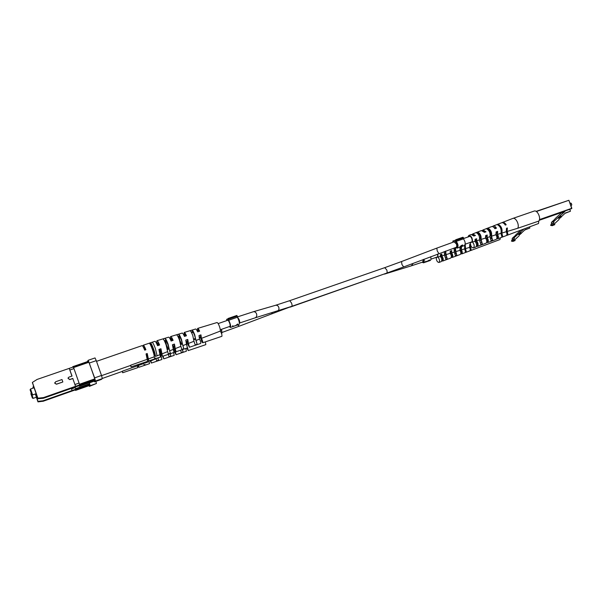 <?xml version="1.0" encoding="UTF-8"?>
<svg xmlns="http://www.w3.org/2000/svg" width="602" height="602" viewBox="0 0 602 602"><rect width="100%" height="100%" fill="white"/><g stroke="black" fill="none" stroke-linecap="round" stroke-linejoin="round"><path stroke-width="0.9" d="M423.161 259.567L422.77 262.051L423.183 261.9L423.582 259.409M430.137 260.5L430.242 260.463C431.04 259.936 431.182 258.694 430.656 256.738M427.676 261.313L429.565 259.951L426.201 261.832L425.599 261.343L425.795 262.028L423.56 262.811C424.32 262.322 424.47 261.133 424.004 259.251M425.614 261.388L426.208 261.885L427.503 261.426M422.115 262.276L423.515 262.826M425.975 261.215L426.201 261.832M425.923 261.268L426.201 261.885L427.608 261.388M571.328 205.485L571.765 204.921L571.185 203.25L570.5 203.092M554.773 219.286L551.485 222.326L554.028 221.288L564.857 211.55L564.684 211.091L569.763 209.308L570.478 211.197L565.398 212.98L561.342 216.743M539.264 220.181L546.24 217.615L539.294 220.106M555.036 218.752L561.132 213.108L560.959 212.649L564.684 211.091M539.332 219.963L539.843 219.753L539.558 218.571M537.187 212.235L536.638 211.174L536.126 211.392M536.638 211.174L568.785 200.315L536.856 211.355M571.29 203.348L571.787 204.785M570.478 211.197L564.985 213.364M560.853 216.118L558.987 217.548L560.853 216.118L561.47 216.916L559.032 218.586L559.04 219.542L554.465 223.793L554.788 224.659L553.155 224.328L554.028 221.288M558.159 217.465L559.032 218.586M559.559 217.314L560.184 218.12M561.132 213.108L564.857 211.55M553.155 224.328L550.612 225.351L552.237 225.682L554.788 224.659M550.612 225.351L551.44 223.763L553.99 222.732M551.44 223.763L551.485 222.326M467.889 237.037L468.853 235.412C471.389 235.901 472.608 238.121 472.517 242.079L474.993 241.312L475.083 239.287L476.664 238.738L476.566 240.823L479.485 239.92C479.847 236.676 478.853 234.306 476.498 232.793L478.018 232.199C480.419 233.726 481.434 236.142 481.051 239.438L485.521 238.061L485.648 235.585L487.214 235.043L487.078 237.587L489.96 236.699C490.457 233.072 489.358 230.453 486.664 228.835L488.169 228.248C490.916 229.881 492.03 232.538 491.51 236.225L496.221 234.622C497.643 235.277 498.02 236.323 497.35 237.767L496.943 237.767M485.648 238.211L485.934 237.993C487.53 238.738 487.959 239.927 487.214 241.56L486.83 241.583M476.618 245.42L476.972 245.398C477.785 243.577 477.311 242.245 475.557 241.394L475.271 241.598M538.519 223.515L538.79 221.077L517.697 228.278C519.804 225.133 515.794 217.066 512.821 218.436L512.686 218.488M496.176 239.393L496.229 239.37C497.252 238.4 497.154 236.902 495.928 234.87L496.116 231.92L497.673 231.379L497.47 234.404L500.984 233.335C501.662 229.302 500.458 226.412 497.365 224.674L498.223 224.335C501.346 226.089 502.557 229.001 501.857 233.064L506.229 231.74L506.5 228.278L507.381 227.977L507.102 231.477C508.02 233.26 508.028 234.532 507.132 235.284L506.636 235.322M475.783 247.038L475.843 247.008C477.055 245.578 476.769 243.675 474.993 241.312M469.808 242.568L470.373 243.012C470.561 246.06 471.569 247.7 473.405 247.926L473.435 247.919C474.662 246.421 474.353 244.472 472.517 242.079M497.47 234.404C498.652 236.398 498.742 237.865 497.734 238.806L506.282 235.6C507.193 234.833 507.17 233.546 506.229 231.74M497.711 238.813L496.808 238.685M487.078 237.587C488.538 239.769 488.711 241.447 487.605 242.606L486.672 242.493M486.025 243.193L486.085 243.17C487.206 241.981 487.018 240.273 485.521 238.061M476.566 240.823C478.304 243.17 478.575 245.037 477.378 246.436L476.438 246.338M485.656 235.638L486.649 235.284L485.603 237.775M506.508 228.339L506.628 229.52M496.131 231.973L497.011 231.665L496.101 234.336M475.091 239.333L476.197 238.941L475.023 241.191M499.389 226.043L500.992 228.444L501.323 231.635M487.989 229.633L488.598 229.407L490.683 232.041L490.871 235.502L490.178 235.728M477.604 233.501L478.394 233.207L480.268 235.668L480.494 238.866L479.636 239.144L480.509 238.828M470.455 242.343L471.328 242.455C472.254 241.906 472.412 240.634 471.787 238.633C471.012 236.827 470.132 236.007 469.139 236.187L468.537 236.812M471.2 234.509L473.879 236.044L475.46 235.495L472.781 233.892L472.126 234.487M481.397 230.566L484.444 232.357L486.01 231.808L482.97 229.964L482.307 230.506M491.503 226.668L491.571 226.638C492.684 226.314 493.798 227.007 494.919 228.7L496.469 228.158C495.333 226.435 494.197 225.735 493.068 226.066L492.398 226.57M501.511 222.808L501.579 222.778C502.836 222.416 504.077 223.184 505.304 225.08L506.184 224.772C504.95 222.86 503.693 222.085 502.429 222.447L502.038 222.672M489.96 236.699L491.059 240.657L492.571 240.085L491.593 237.459L490.622 237.722M491.593 237.459L490.871 235.502M479.485 239.92L480.863 244.532L482.39 243.953L481.118 240.544L480.178 240.83M481.118 240.544L480.494 238.866M507.102 231.477L517.697 228.278M505.402 225.043L504.852 224.411M495.785 228.399L493.61 227.165M485.423 232.018L483.248 230.987M474.963 235.668L472.833 234.878M482.39 243.953L481.051 239.438M492.571 240.085L491.51 236.225M500.984 233.335L501.805 236.571L502.655 236.247L501.857 233.064M538.79 221.077C541.341 218.187 537.293 209.639 534.079 211.099L533.936 211.151M507.381 227.977L506.628 228.301M497.673 231.379L497.011 231.665M487.214 235.043L486.649 235.284M476.664 238.738L476.197 238.941M498.554 225.238L498.223 224.335M502.655 236.247L501.24 232.447M488.598 229.407L488.169 228.248M490.991 238.738L491.917 238.332M478.394 233.207L478.018 232.199M480.908 242.832L481.833 242.463M137.798 367.641L137.384 365.835L122.334 371.193L122.725 372.736L122.123 371.472M187.546 347.595L188.2 350.605L186.891 348.106M205.372 341.876L205.831 344.645L188.193 350.605M143.72 362.645L143.773 363.563L138.452 365.459L138.874 367.28L137.444 364.759M138.874 367.28L149.537 363.676L149.04 361.569L144.841 363.179L144.781 362.284M144.472 362.389L144.841 363.179M145.278 364.646L144.209 365L143.773 363.563M157.732 357.927L158.552 360.214L156.701 360.831L156.069 358.769L150.869 360.839L151.388 363.051L149.988 360.53M151.388 363.051L161.938 359.484L161.238 356.715L157.882 358.055L158.552 360.214M163.097 356.113L163.782 358.86L162.593 356.286M174.211 355.33L173.602 352.576M170.073 353.765L170.893 356.083L170.2 353.728M170.893 356.083L169.064 356.693L168.364 354.345M174.994 349.867L176.047 354.713L173.376 349.529M176.047 354.713L186.402 351.214L185.837 348.46M182.286 349.649L183.121 351.982L182.466 349.596M183.121 351.982L181.307 352.591L180.645 350.206M186.959 345.285L186.485 343.456M173.225 348.069L173.873 347.843M160.546 352.96L161.238 356.715M146.384 361.749L146.429 362.615M149.018 360.861L149.04 361.569M150.869 360.839L150.854 360.244M161.178 353.923L161.795 355.157M173.685 349.416L174.414 350.183L174.414 348.641M173.233 348.129L173.903 347.896M180.344 342.824L180.946 344.525M167.665 349.446L166.95 347.392M174.226 355.33L163.774 358.86M137.384 365.835L137.294 364.804M138.37 364.443L138.452 365.459M137.805 367.641L122.725 372.736M54.835 382.616L54.759 383.226L56.483 384.211L62.789 382.014L56.52 384.121L54.797 383.128L55.685 381.743L61.998 379.546L62.834 381.916M68.154 377.808L67.988 378.229L69.681 379.614L72.804 378.53L75.551 386.318L72.804 378.53M71.947 376.092L69.23 368.386L88.742 361.697L88.983 362.238L73.527 367.559M48.627 395.868L43.457 397.734L37.926 398.321L32.403 382.413L37.106 379.433L69.23 368.386L72.044 376.062L68.906 377.145L67.988 378.229M37.926 398.185L43.479 397.598L95.018 379.478L88.983 362.238M43.374 398.268L37.934 398.72L43.374 398.268L79.103 385.679M37.934 398.848L36.135 393.7M34.058 387.778L32.606 383.128M37.512 397.523L32.786 383.572L37.565 397.501M32.403 382.413L32.493 383.196M37.926 398.321L37.934 398.72M43.397 398.14L64.376 390.668L48.536 395.943M48.401 396.417L49.356 395.612M57.92 392.602L58.063 393.016M94.168 381.021L94.537 381.856L95.485 381.013L94.634 377.875L88.17 360.289L87.388 361.644M72.601 367.228L72.804 366.656L88.185 361.373L88.343 361.832M94.687 379.787L94.552 380.885L79.306 386.251L79.336 385.19L95.018 379.478M88.17 360.289L95.033 357.934L96.267 360.643L89.382 363.014M94.537 381.856L101.279 379.478L102.34 378.605L95.485 381.013M94.634 377.875L101.505 375.46L96.267 360.643M101.505 375.46L102.34 378.605M79.419 384.279L94.853 378.854M75.009 384.49L79.065 383.068L73.963 368.597L69.907 369.997M79.065 383.068L79.599 384.896M73.286 366.987L73.963 368.597M72.962 367.1L72.804 366.656M94.95 380.524L79.599 385.935L79.336 385.19M48.416 396.372L49.281 395.634M72.872 378.425L69.742 379.516L68.041 378.124M31.756 394.558L30.1 389.833L31.756 394.558L32.598 394.935M30.1 389.833L30.529 389.005L32.606 394.935L36.286 393.648M36.173 393.685L34.103 387.763M131.123 366.889L147.648 361.32L147.197 359.334L130.709 365.181L131.123 366.889L130.446 365.497M202.686 342.779L221.905 336.307C222.085 334.644 221.521 332.914 220.212 331.123L201.429 338.369C202.468 340.28 202.889 341.748 202.701 342.779L202.686 342.779C201.941 342.222 201.354 340.845 200.917 338.655L199.676 336.947M143.208 346.865L143.284 345.209C143.788 345.224 144.661 346.737 145.895 349.747L144.721 350.153C143.487 347.143 142.614 345.631 142.117 345.616L142.072 345.638M151.967 342.229L152.013 342.199C152.75 342.365 153.871 344.479 155.384 348.543L157.099 355.812L155.354 356.429C155.79 354.345 151.629 342.899 150.41 342.809L149.243 343.208C150.462 343.306 154.624 354.774 154.195 356.843L148.363 358.912L148.822 360.922L147.099 358.024M148.822 360.922L160.471 357.001L159.959 354.676L157.099 355.812M150.41 342.809L153.337 349.371L155.354 356.429M155.835 358.039L154.661 358.431L154.195 356.843M167.634 351.621L166.077 344.848C164.805 341.402 163.774 339.43 162.991 338.934L165.031 338.316L167.792 344.352L170.343 353.216L168.327 353.893L167.634 351.621L161.953 353.878L162.502 356.316L159.131 349.958L159.447 349.747L160.99 352.125L160.621 348.957L158.951 349.536M162.502 356.316L174.046 352.426L173.293 349.386L169.621 350.838L170.343 353.216M180.886 346.391L179.516 340.198C178.358 337.082 177.394 335.291 176.627 334.817L178.651 334.208L181.225 339.686L183.836 348.716L181.834 349.386L180.886 346.391L175.265 348.603L176.04 351.756L172.601 345.232L174.392 347.173L174.129 344.254L172.465 344.833M176.04 351.756L187.463 347.911L186.477 344.201L182.842 345.623L183.836 348.716M193.979 341.266L192.798 335.6C191.752 332.823 190.864 331.198 190.127 330.746L192.121 330.144L194.506 335.081L197.178 344.261L195.198 344.923L193.979 341.266L188.426 343.433L189.434 347.249L186.424 341.582M200.707 343.449L200.722 343.441C200.925 342.463 200.511 341.018 199.503 339.114L195.913 340.506L197.178 344.261M220.212 331.123C220.49 330.325 220.227 328.745 219.429 326.389C218.466 323.876 217.661 322.589 217.013 322.544L197.614 328.414L197.509 330.746M192.121 330.144C192.858 330.596 193.739 332.191 194.755 334.923L195.913 340.506M201.429 338.369L200.948 334.862L198.991 335.54L199.503 339.114M178.651 334.208C179.411 334.682 180.367 336.45 181.503 339.513L182.842 345.623M188.426 343.433L187.771 339.43L185.8 340.115L186.477 344.201M165.031 338.316C165.813 338.806 166.829 340.755 168.093 344.148L169.621 350.838M175.265 348.603L174.437 344.058L172.435 344.75L173.293 349.386M161.953 353.878L160.945 348.739L158.92 349.438L159.959 354.676M191.88 332.695L191.76 332.011M178.892 338.572L178.373 336.375M165.505 343.328L164.858 340.777M171.111 341.033L173.113 340.341C172.021 337.797 171.209 336.541 170.69 336.556C170.261 336.864 170.411 338.354 171.134 341.018C170.005 338.444 169.185 337.158 168.658 337.165L157.002 340.694C157.543 340.694 158.409 342.132 159.605 344.999L157.581 345.698C156.369 342.786 155.489 341.319 154.955 341.311L143.284 345.209M157.002 340.694C156.58 341.033 156.791 342.696 157.641 345.676M170.69 336.556L182.218 333.064C182.722 333.034 183.475 334.155 184.475 336.42L186.454 335.735C185.469 333.523 184.724 332.424 184.22 332.462L184.242 335.344M184.22 332.462L195.627 329.008C196.102 328.963 196.786 329.919 197.674 331.868L199.631 331.19C198.75 329.294 198.081 328.361 197.614 328.414M194.393 339.551L194.047 338.918M181.187 344.434L180.216 342.372M167.86 349.371L166.769 346.955M200.03 336.827L200.759 337.429L200.684 335.021L199.014 335.6M146.76 356.399L147.445 357.129L146.956 353.713L146.09 354.014M159.447 349.747L159.056 349.882M186.801 341.447L187.643 342.275L187.478 339.611L185.815 340.19M193.912 339.724L195.364 339.189M180.75 344.6L182.173 344.073M167.424 349.536L168.846 349.01M153.924 354.533L154.503 354.315M154.127 354.458L153.819 354.066M168.432 349.16L166.483 345.232L165.43 340.597L164.421 340.92M181.729 344.239L179.863 340.566L178.907 336.202L177.929 336.518M194.882 339.37L194.416 338.791M192.249 332.567L192.249 331.852L191.278 332.169M150.929 345.796L150.733 345.382M151.222 345.096L150.681 345.277M165.761 340.356L164.369 340.807M179.276 335.954L177.868 336.405M192.64 331.597L191.218 332.063M199.337 331.288L198.058 329.7L197.862 330.618M186.123 335.848L184.769 334.042L184.626 335.209M172.759 340.461L171.337 338.429L171.48 340.905M159.244 345.127L157.754 342.862L157.995 345.556M145.579 349.86L144.029 347.346L143.946 348.347M200.722 343.441L189.434 347.249M147.197 359.334L146.06 353.916L147.234 353.509L148.363 358.912M221.649 333.734L221.671 333.719C222.07 333.23 221.882 331.815 221.092 329.467M403.633 266.949L386.627 273.142C387.259 272.714 387.297 271.637 386.747 269.907L384.716 267.672L401.579 261.524L401.88 264.391L403.633 266.949L456.783 247.113C457.851 245.496 457.452 243.69 455.594 241.703L455.774 239.724L462.946 237.241L463.555 237.798L456.376 240.281L455.774 239.724M464.165 245.661L464.308 245.616C465.7 244.028 465.421 241.778 463.457 238.859L456.278 241.349L456.376 240.281M459.943 246.73L460.078 247.098L461.177 245.526L462.795 244.961L461.659 246.519M455.473 247.572L457.159 248.114C458.528 246.534 458.235 244.277 456.278 241.349M463.457 238.859L463.555 237.798M455.744 240.07L452.832 241.078L453.035 242.192M452.832 241.078L453.765 241.936M462.795 244.961L462.178 245.232M460.078 246.557L460.109 246.97L461.614 246.549L462.163 245.202L461.094 245.578M461.358 246.639L460.139 247.053M461.591 245.398L460.176 246.82M462.298 245.556L461.726 245.759M515.779 235.104L512.257 238.324L514.432 237.436L523.936 228.986M524.756 230.009L529.888 228L525.102 229.686L521.227 233.237M520.768 232.643L519.052 233.96L520.768 232.643L521.34 233.38L519.142 234.9L519.142 235.781L514.815 239.746L515.116 240.552L513.589 240.251L514.432 237.436M518.337 233.862L519.142 234.9M519.541 233.764L520.12 234.502M515.666 234.961L521.001 230.084M529.474 226.909L529.888 228M513.589 240.251L511.414 241.124L512.942 241.425L515.116 240.552M511.414 241.124L512.204 239.649L514.379 238.768M512.204 239.649L512.257 238.324M460.003 250.424L460.312 250.071C461.553 250.695 461.9 251.659 461.35 252.968L460.869 252.885M450.371 253.562L450.68 253.239C452.064 253.961 452.456 255.052 451.861 256.527L451.395 256.475M441.838 260.087L442.289 260.117C442.929 258.476 442.493 257.25 440.965 256.437L440.656 256.738M499.991 239.543L500.352 237.828M470.711 245.405L470.403 247.136C471.231 248.792 471.268 249.95 470.516 250.613L470.042 250.62M441.161 261.637L441.206 261.622C442.214 260.342 441.928 258.604 440.355 256.399L438.038 257.122L437.744 254.059M435.728 257.498L436.217 257.912C436.45 260.704 437.353 262.224 438.933 262.472L438.956 262.464C439.972 261.14 439.671 259.357 438.038 257.122M469.673 250.929L469.718 250.914C470.478 250.236 470.44 249.062 469.59 247.384L465.496 248.634L465.203 244.171M455.466 247.58L455.804 251.613L459.943 250.342L460.033 247.655L461.486 247.144L461.38 249.898C462.441 251.749 462.547 253.088 461.704 253.924L460.808 253.72M445.683 251.094L446.014 254.638L450.191 253.344L450.251 251.094L451.711 250.582L451.651 252.893C452.952 254.924 453.14 256.46 452.215 257.483L460.297 254.45C461.155 253.592 461.034 252.223 459.943 250.342M452.192 257.49L451.319 257.302M450.747 258.04L450.793 258.017C451.733 256.956 451.53 255.398 450.191 253.344M440.355 256.399L440.386 254.563L441.86 254.044L441.823 255.94C443.365 258.123 443.636 259.838 442.643 261.08L441.74 260.907M450.258 251.132L451.237 250.786L450.266 253.043M469.748 244.292L469.884 245.751M460.041 247.693L460.929 247.384L460.071 249.845M440.393 254.593L441.462 254.217L440.393 256.226M464.864 245.082L464.917 247.625M454.984 247.746L455.232 250.944L454.518 251.177M445.284 251.237L445.533 254.104L444.667 254.383L445.54 254.059M436.277 257.31L437.029 257.43C437.774 257.001 437.902 255.918 437.413 254.179M451.651 252.893L454.352 252.065L455.383 255.7L456.798 255.165L455.902 252.742L454.939 253.006M455.902 252.742L455.232 250.944M441.823 255.94L444.554 255.097L445.834 259.334L447.263 258.792L446.097 255.647L445.164 255.933M446.097 255.647L445.533 254.104M444.554 255.097L444.223 251.628M454.352 252.065L454.006 248.092M461.38 249.898L464.676 248.889L464.661 245.36M470.38 244.013L469.741 244.239L469.59 247.384M470.403 247.136L471.434 246.82M447.263 258.792L446.014 254.638M456.798 255.165L455.804 251.613M464.676 248.889L465.444 251.862L466.249 251.561L465.496 248.634M470.38 244.028L469.929 244.224M461.486 247.144L460.929 247.384M451.711 250.582L451.237 250.786M441.86 254.044L441.462 254.217M466.249 251.561L464.894 247.919M455.285 253.946L456.203 253.547M445.834 257.784L446.759 257.423M220.287 329.745L230.032 326.337C230.363 324.847 229.806 322.905 228.361 320.497L228.098 318.473L236.834 315.456L237.293 316.133L228.557 319.158L228.098 318.473M239.047 324.433L239.122 324.41C239.679 323.003 239.107 320.61 237.421 317.231L228.692 320.256L228.557 319.158M235.796 325.524L237.677 324.011L236.187 325.373L233.726 326.231L232.515 325.817L233.584 326.164M229.354 326.577L230.431 327.45C230.95 326.051 230.37 323.65 228.692 320.256M237.421 317.231L237.293 316.133M228.143 318.827L226.63 319.353L226.946 320.542M226.63 319.353L227.33 320.414M233.945 326.224L235.811 325.569M33.644 386.604L32.952 387.048L33.306 388.042M37.964 401.88L42.923 401.241L37.964 401.88L35.36 393.971L37.964 401.331L42.99 400.797L72.074 390.532L71.337 388.425M75.589 388.674L89.615 383.73L89.773 384.294L72.074 390.532L71.412 388.403M42.9 401.346L75.348 389.885M33.14 388.102L33.125 387.628M32.952 387.048L33.2 388.079M33.17 388.087L33.035 387.688M47.648 399.216L42.968 400.909L37.964 401.444L37.768 400.894L37.964 401.775M42.923 401.241L61.961 394.445L47.581 399.284M47.468 399.668L48.25 399.006M89.096 385.626L89.42 386.379L90.202 385.686L89.359 382.714M89.615 383.73L89.269 382.744M89.502 384.55L89.412 385.513L75.536 390.412L75.536 389.479L89.773 384.294M89.42 386.379L96.433 383.482L90.202 385.686M89.412 382.849L94.228 381.149M95.861 381.39L96.433 383.482M71.585 388.884L75.265 387.583L75.099 387.101M75.265 387.583L75.754 389.231M89.736 385.22L75.777 390.149L75.536 389.479M47.475 399.63L48.19 399.028M32.365 398.02L30.868 393.738L32.365 398.02L33.133 398.366L36.466 397.192M31.831 394.588L33.133 398.358M36.376 397.23L37.633 400.669M36.361 397.23L37.587 400.684M539.219 220.302L560.966 212.687L539.219 220.302M571.832 208.269L568.89 200.285L571.734 208.585L539.843 219.753M539.889 219.452L571.78 208.292L568.89 200.285L536.645 211.167M386.627 273.142L291.744 306.358L255.075 317.871C256.587 317.164 257.092 315.832 256.572 313.868C255.827 312.19 254.706 311.497 253.224 311.776L237.384 316.923L239.137 319.594C239.777 321.513 239.905 322.664 239.513 323.033L239.385 323.078M277.296 311.159C278.779 310.474 279.275 309.187 278.779 307.298C278.056 305.696 276.973 305.026 275.52 305.304L289.743 300.661L291.564 303.092C292.151 304.89 292.211 305.982 291.744 306.358M438.911 253.615L437.24 250.981L436.826 248.114L455.631 241.289M456.068 247.369C456.843 246.88 456.963 245.759 456.414 243.998L454.126 241.808M271.51 312.905L272.691 313.507L290.382 306.832M221.619 329.286L221.86 332.522M413.16 263.345L411.414 265.813L422.77 262.051M384.851 273.76L290.141 307.148M397.862 269.102L396.462 270.147M237.602 324.945L239.333 326.156L222.033 332.454M430.197 260.485L428.014 261.245M571.358 205.47L570.899 205.636M570.523 203.077L570.004 203.258M538.542 223.508L507.11 235.292M475.821 247.023L473.405 247.926M496.206 239.378L487.575 242.614M486.062 243.185L477.348 246.451M468.853 235.412L471.253 234.487M472.781 233.892L481.457 230.543M482.97 229.964L491.571 226.638M493.068 226.066L501.579 222.778M502.429 222.447L512.761 218.458M512.821 218.436L534.079 211.099M122.244 371.426L102.302 378.455M30.529 389.005L34.216 387.726M255.075 317.871L239.513 323.033M275.52 305.304L253.224 311.776M228.301 320.076L218.142 323.598M198.78 330.302L197.193 330.852M193.197 332.244L191.609 332.793M185.612 334.87L184.016 335.419M401.579 261.524L436.826 248.114M463.48 238.565L470.042 236.293M473.202 235.201L474.113 234.885M477.732 233.629L478.605 233.328M483.812 231.522L484.64 231.236M488.297 229.964L489.08 229.693M494.325 227.88L495.055 227.624M384.512 274.106L411.414 265.813M430.949 259.176L437.556 256.858M440.446 255.85L441.349 255.526M450.341 252.373L451.176 252.08M454.533 250.906L455.323 250.628M460.154 248.935L460.906 248.671M174.505 349.13L173.353 349.529M272.691 313.507L239.333 326.156M384.716 267.672L289.743 300.661M465.165 244.186L471.96 241.816M475.113 240.71L476.024 240.394M485.716 237.007L486.536 236.721M490.201 235.442L490.984 235.171M496.221 233.335L496.943 233.087M200.94 336.51L199.36 337.06M195.364 338.459L193.776 339.009M187.786 341.108L186.199 341.658M130.589 365.452L101.557 375.64M142.117 345.616L96.516 361.343M464.24 245.639L461.869 246.466M460.018 247.113L457.099 248.144M500.006 239.536L470.501 250.62M441.191 261.629L438.933 262.472M469.703 250.921L461.689 253.931M450.778 258.025L442.62 261.087M239.092 324.425L236.255 325.419M233.373 326.427L230.4 327.465M235.728 325.599L233.907 326.239M30.868 393.738L31.214 393.061"/></g></svg>
